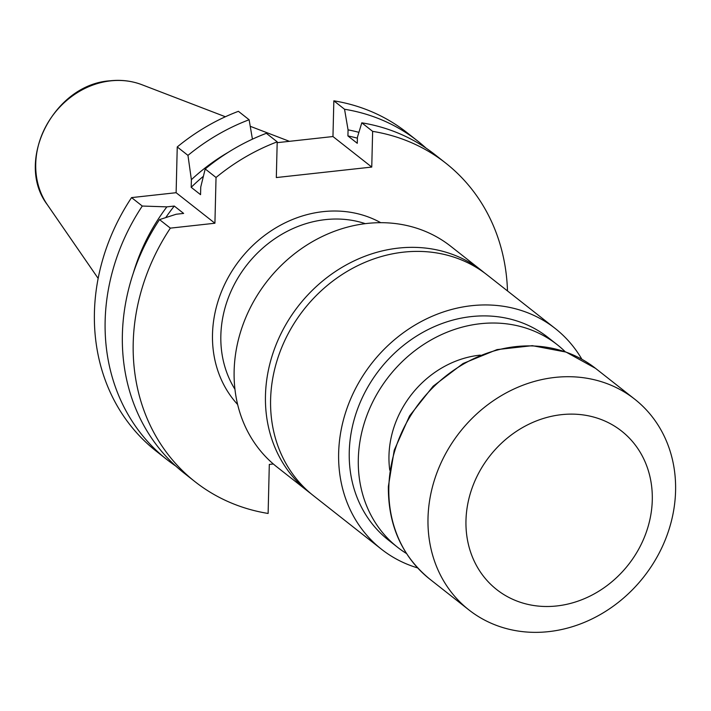 <?xml version="1.0" encoding="UTF-8"?>
<svg xmlns="http://www.w3.org/2000/svg" width="711" height="711" viewBox="0 0 711 711"><rect width="100%" height="100%" fill="white"/><g stroke="black" fill="none" stroke-linecap="round" stroke-linejoin="round"><path stroke-width="1.07" d="M565.281 351.794A128.967 112.578 128.2 0 0 557.14 344.631A128.967 112.578 128.2 0 0 480.369 323.718A128.967 112.578 128.2 0 0 366.743 415.837A128.967 112.578 128.2 0 0 397.627 547.319A128.967 112.578 128.2 0 0 406.505 553.54M389.761 470.158A95.754 83.587 -51.8 0 1 388.97 455.689A95.754 83.587 -51.8 0 1 479.605 355.198A95.754 83.587 -51.8 0 1 480.298 355.127M216.037 177.483L205.203 168.951A202.697 176.941 128.2 0 1 266.358 133.312L277.201 141.845A202.697 176.941 -51.8 0 0 216.037 177.483L214.918 223.236L170.356 228.133L159.522 219.61A202.697 176.941 128.2 0 0 184.176 473.162L195.01 481.694A202.697 176.941 -51.8 0 0 268.118 513.458L269.309 464.425L273.335 463.99M507.494 290.932A202.697 176.941 128.2 0 0 445.735 163.121A202.697 176.941 128.2 0 0 372.635 131.357L361.792 122.825A202.697 176.941 128.2 0 1 434.892 154.589L445.735 163.121M277.201 141.845L276.321 177.554L371.755 167.067L372.635 131.357M195.01 481.694A202.697 176.941 -51.8 0 1 170.356 228.133M417.659 141.018A202.697 176.941 -51.8 0 0 344.551 109.254L333.841 100.82A202.697 176.941 128.2 0 1 406.941 132.584L417.659 141.018A202.697 176.941 -51.8 0 1 426.031 148.11M175.795 466.069A202.697 176.941 -51.8 0 1 166.934 459.59A202.697 176.941 -51.8 0 1 142.28 206.039L131.562 197.605L176.124 192.708L177.243 146.946L187.962 155.38A202.697 176.941 -51.8 0 1 249.117 119.75L238.407 111.316A202.697 176.941 128.2 0 0 177.243 146.946M166.934 459.59L156.216 451.156A202.697 176.941 -51.8 0 1 131.562 197.605M371.755 167.067L332.961 136.539L277.174 142.671M332.961 136.539L333.841 100.82M187.962 155.38L191.383 179.679L191.197 187.304L200.555 194.672L200.742 187.046L205.203 168.951M214.918 223.236L176.124 192.708M142.28 206.039L166.863 206.865L174.284 206.057L183.642 213.424L176.221 214.233L159.522 219.61M344.551 109.254L348.061 129.864L347.919 135.934L357.278 143.302L357.429 137.232L361.792 122.825M252.432 139.169L249.117 119.75M133.339 273.015A184.904 161.406 -51.8 0 1 166.863 206.865M165.761 217.575A178.763 156.047 -51.8 0 1 174.284 206.057M347.919 135.934A178.763 156.047 -51.8 0 1 357.402 138.183M348.061 129.864A184.904 161.406 -51.8 0 1 358.904 132.344M191.383 179.679A184.904 161.406 -51.8 0 1 228.409 152.216M191.197 187.304A178.763 156.047 -51.8 0 1 203.355 176.319M310.885 493.612A140.458 122.603 -51.8 0 1 308.281 491.621A140.458 122.603 -51.8 0 1 274.65 348.426A140.458 122.603 -51.8 0 1 398.4 248.103A140.458 122.603 -51.8 0 1 482.014 270.882A140.458 122.603 -51.8 0 1 484.547 272.944M482.014 270.882L450.685 246.228A140.458 122.603 128.2 0 0 367.072 223.45A140.458 122.603 128.2 0 0 243.322 323.772A140.458 122.603 128.2 0 0 276.952 466.967L308.281 491.621M557.14 344.631L548.083 337.503A128.967 112.578 128.2 0 0 471.313 316.591A128.967 112.578 128.2 0 0 357.686 408.709A128.967 112.578 128.2 0 0 388.57 540.191L397.627 547.319M581.874 359.251A140.458 122.603 128.2 0 0 555.193 328.473A140.458 122.603 128.2 0 0 471.58 305.703A140.458 122.603 128.2 0 0 347.83 406.025A140.458 122.603 128.2 0 0 381.46 549.221A140.458 122.603 128.2 0 0 417.65 567.92M555.193 328.473L487.151 274.926A140.458 122.603 128.2 0 0 403.537 252.147A140.458 122.603 128.2 0 0 279.787 352.469A140.458 122.603 128.2 0 0 313.418 495.665L381.46 549.221M428.004 518.141A134.068 117.031 128.2 0 0 468.869 609.887A134.068 117.031 128.2 0 0 643.757 576.914A134.068 117.031 128.2 0 0 634.701 399.173A134.068 117.031 128.2 0 0 502.881 394.747A134.068 117.031 128.2 0 0 428.004 518.141M465.972 520.55A100.9 88.075 128.2 0 0 603.683 588.024A100.9 88.075 128.2 0 0 607.736 422.361A100.9 88.075 128.2 0 0 465.972 520.55M365.276 223.654A110.445 96.412 128.2 0 0 247.055 264.705A110.445 96.412 128.2 0 0 234.95 389.264M237.634 404.506A116.835 101.984 -51.8 0 1 240.229 259.328A116.835 101.984 -51.8 0 1 380.732 222.685M47.379 204.777C14.291 161.521 53.752 84.325 110.143 80.787C121.261 79.596 131.846 80.903 141.88 84.707A79.134 69.083 128.2 0 0 110.632 80.867A79.134 69.083 128.2 0 0 45.06 127.927A79.134 69.083 128.2 0 0 47.379 204.777L98.154 278.401M388.837 487.319A134.068 117.031 128.2 0 0 429.711 579.065C401.884 556.109 388.099 525.251 388.357 486.52L394.214 450.259L409.554 415.917L433.141 386.206L463.092 363.499L497.042 349.599L532.317 345.67L566.063 352.078L595.542 368.36A134.068 117.031 128.2 0 0 463.723 363.934A134.068 117.031 128.2 0 0 388.837 487.319M141.88 84.707L225.369 116.755M250.236 126.3L289.395 141.32M429.711 579.065L468.869 609.887M595.542 368.36L634.701 399.173"/></g></svg>
